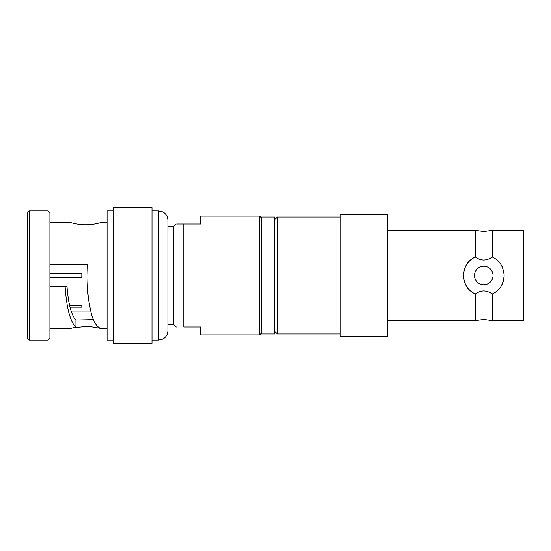 <?xml version="1.0" encoding="UTF-8"?>
<svg xmlns="http://www.w3.org/2000/svg" width="551" height="551" viewBox="0 0 551 551"><rect width="100%" height="100%" fill="white"/><g stroke="black" fill="none" stroke-linecap="round" stroke-linejoin="round"><path stroke-width="0.83" d="M93.463 319.663L75.935 320.076C71.299 315.206 68.317 303.938 66.988 286.258L65.101 286.258C66.581 308.119 70.197 321.75 75.935 327.142L71.348 328.203M49.914 275.5L49.914 212.81L48.04 210.937L48.04 340.063L49.914 338.19L49.914 275.5M29.423 210.937L29.423 340.063L27.55 338.19L27.55 212.81L29.423 210.937L48.04 210.937M49.914 222.638L70.776 222.638C70.308 222.501 78.194 224.932 85.749 224.794C93.333 224.918 101.246 222.494 100.716 222.638L107.08 222.638M71.864 328.065L72.725 327.845M73.545 327.645L88.436 326.275L100.716 328.362L107.08 328.362M261.463 217.955L259.597 216.088L200.647 216.088L200.647 224.037L183.807 224.037C173.159 224.037 173.159 224.037 183.807 224.037L176.83 224.037M261.463 333.045L259.597 334.912L259.597 216.088M259.597 334.912L200.647 334.912L200.647 326.963L183.807 326.963C173.159 326.963 173.159 326.963 183.807 326.963L183.807 224.037M176.83 326.963L175.852 326.963L173.51 324.622L173.51 226.378L176.244 224.037M173.51 324.622L167.897 324.622L167.897 220.297C167.835 217.301 166.643 214.856 164.336 212.948L162.662 211.894L158.543 210.937L158.543 340.063L162.662 339.106L164.336 338.052C166.643 336.144 167.835 333.699 167.897 330.703L167.897 275.5M49.914 273.627L81.817 273.627L81.817 277.373L49.914 277.373M81.817 307.183L81.817 305.316L81.817 307.183L70.039 307.183M81.817 305.316L69.584 305.316M49.914 264.742L87.375 264.742L87.079 275.5C87.079 288.765 88.36 300.825 90.915 311.68C92.899 320.586 95.998 326.102 100.206 328.224M75.935 327.142L75.935 320.076M49.914 286.258L65.101 286.258M73.545 223.355L72.725 223.155M71.864 222.935L71.348 222.797M113.162 340.063L107.08 340.063L107.08 210.937L113.162 210.937M113.162 275.5L113.162 207.665L151.993 207.665L151.993 343.335L113.162 343.335L113.162 275.5M167.897 324.622L167.897 330.703M261.463 275.5L261.463 217.018L274.563 217.018L274.563 333.982L261.463 333.982L261.463 275.5M495.383 258.784A20.353 20.353 180 0 0 492.201 256.973C489.687 258.853 486.884 259.879 483.778 260.038C480.665 259.872 477.855 258.853 475.355 256.973L475.355 230.352L483.778 231.523L492.201 230.352L492.201 256.973C499.433 260.21 503.414 266.381 504.131 275.5C503.338 284.729 499.364 290.9 492.201 294.027A20.353 20.353 180 0 0 496.003 291.768M475.355 320.648L475.355 294.027C477.951 292.113 480.754 291.086 483.778 290.962C486.795 291.086 489.598 292.106 492.201 294.027L492.201 320.648L483.778 319.477L475.355 320.648L387.78 320.648M340.063 217.018L277.373 217.018L274.563 219.828L277.373 217.018L277.373 333.982L340.063 333.982M464.238 269.804A20.353 20.353 180 0 0 463.425 275.5C464.217 266.271 468.192 260.1 475.355 256.973A20.353 20.353 180 0 0 471.56 259.225M470.409 260.162A20.353 20.353 180 0 0 467.393 263.433M466.642 264.521A20.353 20.353 180 0 0 464.651 268.551M340.063 336.317L387.78 336.317L387.78 214.683L340.063 214.683L340.063 336.317M492.201 230.352L523.45 230.352L523.45 320.648L492.201 320.648M497.147 290.845A20.353 20.353 180 0 0 500.177 287.553M500.9 286.492A20.353 20.353 180 0 0 503.345 269.914M502.925 268.606A20.353 20.353 180 0 0 500.955 264.583M500.391 263.743A20.353 20.353 180 0 0 497.319 260.306M472.179 292.223A20.353 20.353 180 0 0 475.355 294.027C468.123 290.797 464.149 284.619 463.425 275.5A20.353 20.353 180 0 0 464.211 281.1M464.631 282.387A20.353 20.353 180 0 0 466.614 286.43M467.165 287.25A20.353 20.353 180 0 0 470.244 290.694M474.514 275.5L474.514 275.5A9.264 9.264 180 0 0 483.778 284.764A9.264 9.264 180 0 0 493.042 275.5A9.264 9.264 180 0 0 483.778 266.236A9.264 9.264 180 0 0 474.514 275.5A9.264 9.264 0 0 1 483.778 266.236A9.264 9.264 0 0 1 493.042 275.5L493.042 275.5M173.51 226.378L167.897 226.378M90.763 311.053L71.155 311.053M49.914 328.362L70.776 328.362M29.423 340.063L48.04 340.063M151.993 210.937L158.543 210.937M151.993 340.063L158.543 340.063M387.78 230.352L475.355 230.352M274.563 331.172L277.373 333.982"/></g></svg>
